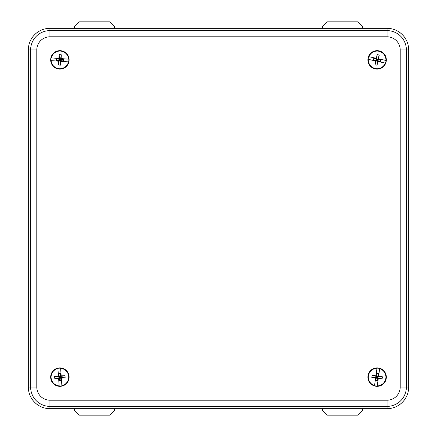 <?xml version="1.0" encoding="UTF-8"?>
<svg xmlns="http://www.w3.org/2000/svg" width="437" height="437" viewBox="0 0 437 437"><rect width="100%" height="100%" fill="white"/><g stroke="black" fill="none" stroke-linecap="round" stroke-linejoin="round"><path stroke-width="0.66" d="M28.329 49.949A21.621 21.621 0 0 1 49.949 28.329L387.051 28.329A21.621 21.621 0 0 1 408.671 49.949L408.671 387.051A21.621 21.621 0 0 1 387.051 408.671L49.949 408.671A21.621 21.621 0 0 1 28.329 387.051L28.329 49.949L30.617 49.949A19.332 19.332 0 0 1 49.949 30.617L49.949 28.329M59.235 69.095A9.226 9.226 0 0 0 69.095 60.552A9.226 9.226 0 0 0 60.552 50.692A9.226 9.226 0 0 0 50.692 59.235A9.226 9.226 0 0 0 59.235 69.095A9.226 9.226 0 0 1 50.692 59.235A9.226 9.226 0 0 1 60.552 50.692M61.317 54.805A15.038 1.256 -85.9 0 1 61.114 58.618L68.68 59.153A8.816 8.816 0 0 0 51.298 57.919L58.864 58.454A15.038 1.256 94.1 0 1 59.208 54.652A14.29 8.871 4.1 0 1 61.317 54.805L60.503 59.366L60.841 59.071L63.534 59.263L60.503 59.366L60.683 61.317L68.62 61.879A8.948 8.948 0 0 0 68.811 59.164L68.811 59.164M60.923 61.333A15.038 1.256 -85.9 0 1 60.579 65.135A14.29 8.871 -175.9 0 1 58.471 64.982A15.038 1.256 94.1 0 1 58.673 61.169L51.107 60.634A8.816 8.816 0 0 0 68.489 61.868M59.208 54.652L59.366 59.285L56.378 58.755L59.071 58.946L58.864 58.454M58.673 61.169L59.285 60.421L59.071 58.946M60.579 65.135L60.421 60.503L63.409 61.033L60.716 60.841M58.946 60.716L56.253 60.525L60.421 60.503M51.167 57.908L51.167 57.908A8.948 8.948 0 0 0 50.976 60.623L51.107 60.634M63.409 61.033L63.534 59.263M56.378 58.755L56.253 60.525M59.366 59.285L60.503 59.366M61.114 58.618L60.841 59.071M58.471 64.982L59.285 60.421M375.115 68.904A9.226 9.226 0 0 0 386.117 61.885A9.226 9.226 0 0 0 379.098 50.883A9.226 9.226 0 0 0 368.096 57.903A9.226 9.226 0 0 0 375.115 68.904A9.226 9.226 0 0 1 368.096 57.903A9.226 9.226 0 0 1 379.098 50.883M379.256 55.067A15.038 1.256 -77.6 0 1 378.502 58.809L385.904 60.443A8.816 8.816 0 0 0 368.894 56.69L376.295 58.323A15.038 1.256 102.4 0 1 377.191 54.609A14.29 8.871 12.4 0 1 379.256 55.067L377.787 59.459L378.163 59.219L380.802 59.798L377.787 59.459L377.683 61.415L385.45 63.13A8.948 8.948 0 0 0 386.035 60.47L386.035 60.47M377.918 61.464A15.038 1.256 -77.6 0 1 377.022 65.179A14.29 8.871 -167.6 0 1 374.957 64.72A15.038 1.256 102.4 0 1 375.711 60.978L368.304 59.345A8.816 8.816 0 0 0 385.319 63.097M377.191 54.609L376.672 59.214L373.799 58.252L376.432 58.837L376.295 58.323M375.711 60.978L376.426 60.328L376.432 58.837M377.022 65.179L377.541 60.574L380.414 61.535L377.781 60.951M376.049 60.568L373.411 59.989L377.541 60.574M368.762 56.657L368.762 56.657A8.948 8.948 0 0 0 368.178 59.317L368.304 59.345M380.414 61.535L380.802 59.798M373.799 58.252L373.411 59.989M376.672 59.214L377.787 59.459M378.502 58.809L378.163 59.219M374.957 64.72L376.426 60.328M69.095 376.443A9.226 9.226 0 0 0 59.23 367.905A9.226 9.226 0 0 0 50.692 377.77A9.226 9.226 0 0 0 60.557 386.308A9.226 9.226 0 0 0 69.095 376.443A9.226 9.226 0 0 1 60.557 386.308A9.226 9.226 0 0 1 50.692 377.77M54.652 376.426A15.038 1.256 175.9 0 1 58.454 376.077L57.908 368.517A8.816 8.816 0 0 0 59.164 385.893L58.618 378.333A15.038 1.256 -4.1 0 1 54.805 378.535A14.29 8.871 -94.1 0 1 54.652 376.426L59.285 376.579L58.946 376.284L58.749 373.591L59.285 376.579L61.185 376.12L60.612 368.189A8.948 8.948 0 0 0 57.897 368.386L57.897 368.386M61.169 375.88A15.038 1.256 175.9 0 1 64.982 375.678A14.29 8.871 85.9 0 1 65.135 377.787A15.038 1.256 -4.1 0 1 61.333 378.136L61.879 385.696A8.816 8.816 0 0 0 60.623 368.32M54.805 378.535L59.366 377.715L59.268 380.747L59.071 378.054L58.618 378.333M61.333 378.136L60.503 377.634L59.071 378.054M64.982 375.678L60.421 376.497L60.519 373.466L60.716 376.153M60.847 377.929L61.038 380.616L60.421 376.497M59.175 386.024L59.175 386.024A8.948 8.948 0 0 0 61.89 385.827L61.879 385.696M60.519 373.466L58.749 373.591M59.268 380.747L61.038 380.616M59.366 377.715L59.285 376.579M58.454 376.077L58.946 376.284M65.135 377.787L60.503 377.634M386.242 378.393A9.226 9.226 0 0 0 378.393 367.97A9.226 9.226 0 0 0 367.97 375.82A9.226 9.226 0 0 0 375.82 386.242A9.226 9.226 0 0 0 386.242 378.393A9.226 9.226 0 0 1 375.82 386.242A9.226 9.226 0 0 1 367.97 375.82M372.127 375.339A15.038 1.256 -172 0 1 375.918 375.798L376.973 368.293A8.816 8.816 0 0 0 374.542 385.543L375.602 378.032A15.038 1.256 8 0 1 371.832 377.431A14.29 8.871 -82 0 1 372.127 375.339L376.623 376.465L376.35 376.104L376.727 373.433L376.623 376.465L378.579 376.415L379.687 368.538A8.948 8.948 0 0 0 376.994 368.162L376.994 368.162M378.611 376.181A15.038 1.256 -172 0 1 382.38 376.781A14.29 8.871 98 0 1 382.085 378.874A15.038 1.256 8 0 1 378.295 378.415L377.24 385.92A8.816 8.816 0 0 0 379.666 368.67M371.832 377.431L376.465 377.59L375.727 380.534L376.104 377.863L375.602 378.032M378.295 378.415L377.59 377.748L376.104 377.863M382.38 376.781L377.748 376.623L378.486 373.679L378.109 376.35M377.863 378.109L377.486 380.78L377.748 376.623M374.525 385.674L374.525 385.674A8.948 8.948 0 0 0 377.218 386.051L377.24 385.92M378.486 373.679L376.727 373.433M375.727 380.534L377.486 380.78M376.465 377.59L376.623 376.465M375.918 375.798L376.35 376.104M382.085 378.874L377.59 377.748M114.56 408.671L114.56 410.551L109.96 415.15L78.988 415.15L74.388 410.551L74.388 408.671M362.612 408.671L362.612 410.551L358.012 415.15L327.04 415.15L322.44 410.551L322.44 408.671M74.388 28.329L74.388 26.449L78.988 21.85L109.96 21.85L114.56 26.449L114.56 28.329M322.44 28.329L322.44 26.449L327.04 21.85L358.012 21.85L362.612 26.449L362.612 28.329M49.949 36.79A13.159 13.159 0 0 0 36.79 49.949L36.79 387.051A13.159 13.159 0 0 0 49.949 400.21L387.051 400.21A13.159 13.159 0 0 0 400.21 387.051L400.21 49.949A13.159 13.159 0 0 0 387.051 36.79L49.949 36.79L49.949 30.617L387.051 30.617A19.332 19.332 0 0 1 406.383 49.949L406.383 387.051A19.332 19.332 0 0 1 387.051 406.383L49.949 406.383A19.332 19.332 0 0 1 30.617 387.051L28.329 387.051M36.79 387.051L30.617 387.051L30.617 49.949L36.79 49.949M49.949 400.21L49.949 408.671M387.051 400.21L387.051 408.671M400.21 387.051L408.671 387.051M400.21 49.949L408.671 49.949M387.051 36.79L387.051 28.329"/></g></svg>
